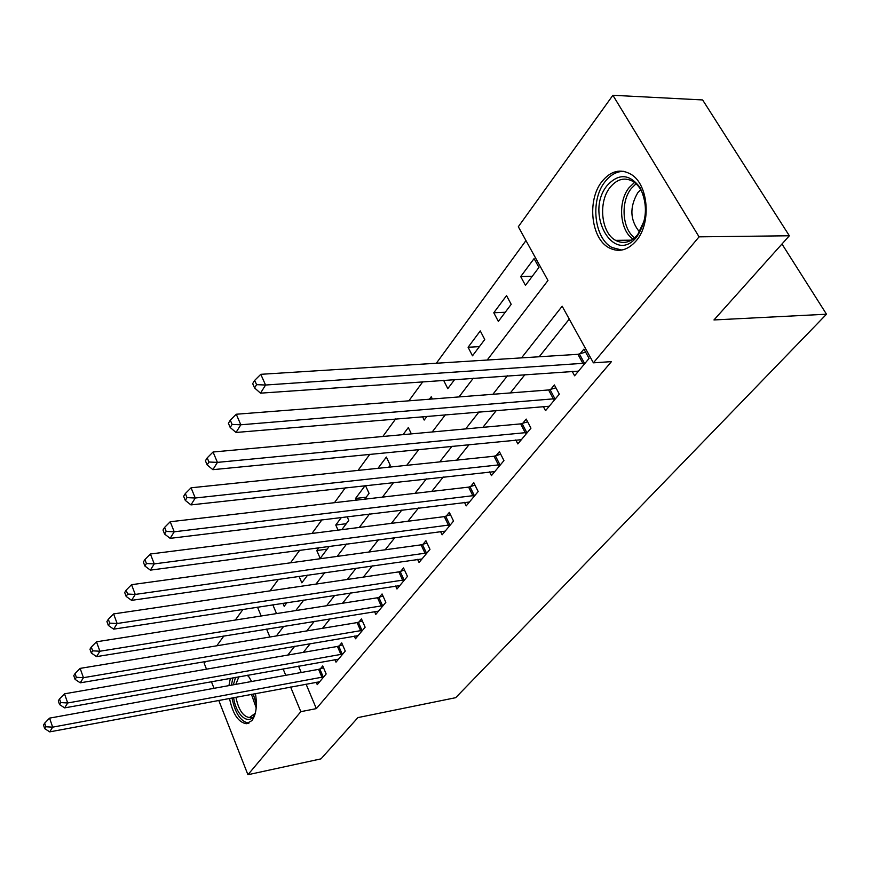 <?xml version="1.0" encoding="UTF-8"?>
<svg xmlns="http://www.w3.org/2000/svg" width="870" height="870" viewBox="0 0 870 870"><rect width="100%" height="100%" fill="white"/><g stroke="black" fill="none" stroke-linecap="round" stroke-linejoin="round"><path stroke-width="1.3" d="M636.405 240.577C627.901 250.342 618.787 252.757 609.043 247.809C591.056 238.684 586.869 200.361 601.812 181.7C610.794 170.672 620.647 168.28 631.37 174.511C648.563 184.897 651.456 223.209 636.405 240.577M255.421 693.553C257.379 705.516 256.226 714.52 251.974 720.588L246.286 723.72C238.326 722.361 232.725 713.922 229.506 698.382M228.94 685.614L230.343 678.295M206.505 669.171L204.2 663.31L205.527 661.472M216.804 645.79L223.851 635.992M235.335 620.038L243.013 609.37M525.969 240.577L436.338 363.247M422.82 381.745L408.878 400.82M395.643 418.948L382.822 436.49M369.837 454.26L358.038 470.409M345.303 487.842L334.45 502.686M321.954 519.792L311.96 533.462M299.704 550.242L290.515 562.814M278.476 579.3L270.026 590.861M487.178 360.049L547.969 280.477L518.324 226.722L612.893 95.276L699.067 236.847L593.394 362.833L562.161 306.218L521.532 357.874M699.067 236.847L789.34 235.77L702.623 99.941L612.893 95.276M247.863 675.163L251.626 681.493M272.832 604.802L276.519 613.589M281.956 626.574L282.522 627.912M282.891 603.269L284.175 606.314L286.937 602.649M289.525 587.989L289.297 587.457L288.829 588.087M299.062 576.342L301.846 582.813L307.632 575.113M318.898 547.687L316.778 550.547L320.214 558.377L329.295 546.306M341.801 529.667L348.772 520.39L347.119 516.715M338.06 530.145L335.766 525.023L341.442 517.411M364.715 499.173L369.076 493.388L365.476 485.601M356.33 500.152L355.547 498.456L365.085 485.645M388.749 467.212L390.238 465.232L386.367 457.054L377.971 468.332M411.369 433.88L408.313 427.572L403.049 434.641M422.526 416.665L424.19 420.069L427.029 416.284M432.336 398.993L431.237 396.774L429.41 399.221M443.591 380.277L447.8 388.662L454.684 379.505M472.486 355.819L484.753 339.507L480.273 330.904L468.093 347.26L472.486 355.819M498.347 321.421L511.201 304.326L506.536 295.615L493.779 312.765L498.347 321.421M525.458 285.36L538.943 267.416L534.082 258.608L520.695 276.595L525.458 285.36M306.077 684.125L316.343 708.615L611.436 361.626L593.394 362.833M569.263 319.094L539.204 356.765M525.012 374.557L510.342 392.925M496.4 410.401L482.883 427.344M469.18 444.516L456.717 460.121M443.254 476.999L431.77 491.398M418.524 507.982L407.943 521.25M394.926 537.562L385.16 549.796M372.36 565.837L363.366 577.104M350.784 592.883L342.497 603.258M330.111 618.777L322.498 628.325M310.307 643.593L303.304 652.369M298.53 666.115L301.216 672.51M316.234 682.232L317.256 684.657L326.163 673.967L322.737 665.92L320.323 668.856M334.906 659.623L335.994 662.168L345.26 651.054L341.714 642.897L339.202 645.942M354.318 636.09L355.493 638.765L365.139 627.194L361.474 618.929L358.864 622.104M374.535 611.577L375.796 614.394L385.845 602.334L382.06 593.96L379.331 597.266M395.611 586.021L396.97 588.99L407.454 576.408L403.528 567.925L400.678 571.372M417.578 559.356L419.046 562.488L429.987 549.351L425.93 540.748L422.95 544.348M440.524 531.494L442.112 534.811L453.542 521.087L449.322 512.365L446.223 516.127M464.482 502.371L466.211 505.883L478.174 491.528L473.791 482.687L470.539 486.624M489.549 471.877L491.43 475.618L503.947 460.589L499.402 451.628L495.998 455.749M515.79 439.937L517.835 443.917L530.961 428.171L526.23 419.079L522.663 423.396M543.282 406.431L545.533 410.683L559.312 394.153L554.375 384.942L550.634 389.477M572.123 371.24L574.602 375.796L589.077 358.429L583.933 349.087L579.996 353.851M789.34 235.77L713.965 319.953L826.5 314.211L781.967 244.002M826.5 314.211L455.695 697.686L357.94 717.587L320.976 758.879L247.928 774.724L218.751 700.383M214.02 688.311L211.41 681.678M316.343 708.615L300.824 711.671L247.928 774.724M283.087 668.878L285.751 675.305M290.602 687.006L300.824 711.671M507.449 375.786L492.898 394.284M479.065 411.869L465.657 428.921M452.074 446.19L439.72 461.894M426.376 478.87L414.99 493.344M401.875 510.027L391.38 523.359M378.483 539.748L368.826 552.048M356.145 568.164L347.239 579.474M334.776 595.33L326.587 605.748M314.32 621.332L306.784 630.924M294.723 646.258L287.796 655.066M276.377 635.948L283.75 626.291M295.756 610.577L303.782 600.072M315.995 584.085L324.728 572.667M337.147 556.398L346.63 544M359.277 527.448L369.565 513.974M382.441 497.118L393.621 482.491M406.725 465.33L418.861 449.453M432.216 431.977L445.396 414.729M459.001 396.927L473.313 378.189M257.509 607.151L261.174 615.993M266.59 629.064L269.885 637.014M532.288 276.268L520.695 276.595M505.231 312.265L493.779 312.765M479.403 346.619L468.093 347.26M366.183 497.227L355.547 498.456M346.271 523.707L335.766 525.023M327.153 549.155L316.778 550.547M321.998 677.393L318.583 669.356L49.568 718.131L52.657 727.146L323.738 676.882M45.892 726.776L44.664 723.166L43.5 725.058L44.729 728.658L45.892 726.776L52.657 727.146L49.731 731.866L319.66 681.775M318.583 669.356L323.51 667.747M49.568 718.131L44.664 723.166M44.729 728.658L49.731 731.866M340.964 654.599L337.44 646.453L64.51 693.814L67.708 702.971L342.726 654.088M60.78 702.59L59.508 698.925L58.301 700.905L59.573 704.569L60.78 702.59L67.708 702.971L64.641 707.886L338.495 659.177M337.44 646.453L342.541 644.8M64.51 693.814L59.508 698.925M59.573 704.569L64.641 707.886M360.713 630.859L357.07 622.605L80.127 668.388L83.444 677.686L362.507 630.348M76.353 677.306L75.037 673.587L73.765 675.653L75.081 679.372L76.353 677.306L83.444 677.686L80.236 682.83L358.092 635.655M357.07 622.605L362.355 620.908M80.127 668.388L75.037 673.587M75.081 679.372L80.236 682.83M381.288 606.14L377.515 597.766L96.472 641.788L99.909 651.228L383.104 605.629M92.655 650.847L91.285 647.062L89.958 649.237L91.317 653.011L92.655 650.847L99.909 651.228L96.548 656.622L378.504 611.153M377.515 597.766L382.996 596.026M96.472 641.788L91.285 647.062M91.317 653.011L96.548 656.622M402.734 580.355L398.83 571.873L113.589 613.915L117.156 623.507L404.583 579.844M109.718 623.127L108.304 619.288L106.912 621.561L108.326 625.389L109.718 623.127L117.156 623.507L113.644 629.151L399.787 585.608M398.83 571.873L404.528 570.078M113.589 613.915L108.304 619.288M108.326 625.389L113.644 629.151M255.649 711.725L255.584 711.964C251.212 727.385 236.314 717.239 233.606 697.62M235.911 697.185C238.489 709.67 242.969 716.467 249.385 717.565L255.04 713.465M232.866 677.85L231.431 685.158M231.985 697.914C235.183 713.346 240.751 721.73 248.679 723.068L249.016 723.057M233.345 684.81L235.585 677.36M247.363 675.261L249.636 677.741M248.461 676.349L247.047 675.316M238.88 676.773L235.846 684.353M607.053 185.625C618.592 173.108 629.575 173.75 640.015 187.539C648.096 204.646 647.084 220.958 637.003 236.509C614.329 266.372 584.14 213.607 607.053 185.625M644.92 201.351C643.082 192.292 639.287 185.756 633.534 181.743C625.008 176.871 617.167 178.785 609.99 187.496C597.984 202.318 601.246 232.964 615.601 240.359C623.486 244.416 630.87 242.48 637.732 234.574L644.398 220.349M639.559 232.007C629.967 220.251 629.391 207.125 637.819 192.64L640.701 189.617M623.801 171.336C616.612 171.357 610.305 174.892 604.878 181.917C590.012 200.437 594.166 238.467 612.045 247.526L621.822 250.06M425.125 553.45L421.08 544.848L131.544 584.694L135.252 594.428L427.007 552.939M127.629 594.047L126.15 590.154L124.693 592.535L126.161 596.428L127.629 594.047L135.252 594.428L131.555 600.354L421.993 558.953M421.08 544.848L426.996 543.01M131.544 584.694L126.15 590.154M126.161 596.428L131.555 600.354M448.507 525.339L444.309 516.628L150.401 554.005L154.251 563.901L450.421 524.838M146.432 563.521L144.898 559.562L143.365 562.063L144.888 566.022L146.432 563.521L154.251 563.901L150.369 570.133L445.179 531.124M444.309 516.628L450.464 514.736M150.401 554.005L144.898 559.562M144.888 566.022L150.369 570.133M472.965 495.954L468.604 487.124L170.215 521.75L174.228 531.798L474.9 495.454M166.203 531.418L164.604 527.394L162.994 530.026L164.582 534.049L166.203 531.418L174.228 531.798L170.15 538.356L469.43 502.023M468.604 487.124L475.02 485.166M170.215 521.75L164.604 527.394M164.582 534.049L170.15 538.356M498.553 465.2L494.029 456.239L191.074 487.798L195.25 498.01L500.533 464.7M187.006 497.629L185.343 493.54L183.646 496.313L185.299 500.402L187.006 497.629L195.25 498.01L190.954 504.904L494.791 471.583M494.029 456.239L500.718 454.227M191.074 487.798L185.343 493.54M185.299 500.402L190.954 504.904M525.371 432.966L520.662 423.886L213.052 452.008L217.424 462.383L527.372 432.477M208.941 462.013L207.212 457.859L205.418 460.785L207.147 464.939L208.941 462.013L217.424 462.383L212.889 469.669L521.369 439.687M520.662 423.886L527.655 421.819M213.052 452.008L207.212 457.859M207.147 464.939L212.889 469.669M553.494 399.156L548.589 389.956L236.259 414.24L240.816 424.788L555.538 398.678M232.105 424.419L230.289 420.188L228.397 423.288L230.202 427.496L232.105 424.419L240.816 424.788L236.031 432.466L549.231 406.236M548.589 389.956L555.919 387.813M236.259 414.24L230.289 420.188M230.202 427.496L236.031 432.466M583.041 363.649L577.93 354.318L260.793 374.317L265.557 385.029L585.118 363.171M256.585 384.66L254.682 380.375L252.681 383.648L254.573 387.933L256.585 384.66L265.557 385.029L260.5 393.164L578.496 371.131M577.93 354.318L585.608 352.122M260.793 374.317L254.682 380.375M254.573 387.933L260.5 393.164M323.259 677.045L319.845 669.019M342.247 654.251L338.724 646.106M362.018 630.522L358.375 622.268M382.615 605.792L378.841 597.429M404.082 580.018L400.178 571.546M256.204 707.886L251.43 694.303M253.224 693.966L256.389 704.395M633.023 239.119C619.777 230.485 617.537 201.764 629.043 187.702L634.513 182.439M636.068 183.744L631.294 188.475C620.321 201.873 622.191 229.114 634.643 237.814M426.485 553.113L422.439 544.522M449.899 525.012L445.701 516.301M474.367 495.628L470.017 486.798M499.989 464.874L495.454 455.923M526.828 432.651L522.109 423.581M554.984 398.851L550.068 389.651M584.542 363.355L579.431 354.025M246.286 723.72L248.494 723.285M251.18 717.217L249.385 717.565M631.435 240.153L615.601 240.359"/></g></svg>
